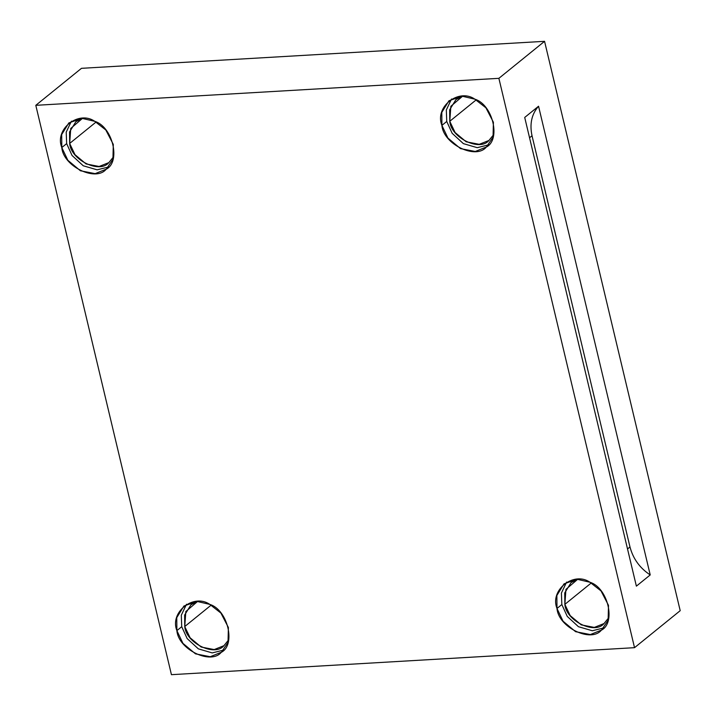 <?xml version="1.0" encoding="UTF-8"?>
<svg xmlns="http://www.w3.org/2000/svg" width="716" height="716" viewBox="0 0 716 716"><rect width="100%" height="100%" fill="white"/><g stroke="black" fill="none" stroke-linecap="round" stroke-linejoin="round"><path stroke-width="1.07" d="M627.52 548.957L629.982 546.952L532.024 135.763L529.554 137.758L532.024 135.763L629.982 546.952C633.087 558.766 639.827 568.092 650.217 574.93L538.557 106.228C531.666 114.068 529.491 123.913 532.024 135.763C529.491 123.913 531.666 114.068 538.557 106.228L524.712 117.442L636.381 586.144L650.217 574.93C639.827 568.092 633.087 558.766 629.982 546.952L627.52 548.957M69.658 143.442L75.001 154.683L86.081 163.946L99.103 166.488L108.832 162.621L113.638 156.706L108.832 162.621C99.596 174.006 70.812 159.91 69.658 143.442L96.096 122.024L69.658 143.442L70.75 128.433L82.546 118.319L75.878 121.702L69.55 131.959L69.658 143.442M66.651 143.621L72.065 155.488L83.253 165.781L97.143 169.826L108.555 166.998L97.143 169.826L83.253 165.781L72.065 155.488L66.651 143.621L66.212 132.12L71.421 121.156L66.212 132.12L66.651 143.621L61.8 147.541L67.85 160.277L80.398 170.757L95.147 173.639L106.29 169.155L112.931 159.364L113.298 144.408L105.807 129.972L94.736 121.317L81.884 118.328L68.843 122.928L61.683 134.545L61.8 147.541L66.651 143.621M449.764 121.281L455.108 132.532L466.179 141.786L479.21 144.328L488.938 140.461L493.745 134.545L488.938 140.461C479.702 151.846 450.919 137.758 449.764 121.281L476.203 99.864L449.764 121.281L450.856 106.281L462.652 96.168L455.976 99.551L449.657 109.808L449.764 121.281M446.748 121.46L452.172 133.328L463.359 143.621L477.25 147.675L488.661 144.838L477.25 147.675L463.359 143.621L452.172 133.328L446.748 121.46L446.319 109.969L451.528 98.996L446.319 109.969L446.748 121.46L441.906 125.381L447.956 138.116L460.495 148.606L475.254 151.479L486.397 146.995L493.038 137.204L493.405 122.257L485.913 107.812L474.842 99.166L461.99 96.168L448.95 100.768L441.79 112.385L441.906 125.381L446.748 121.46M564.852 604.367L570.187 615.608L581.267 624.871L594.298 627.413L604.018 623.547L608.833 617.631L604.018 623.547C594.781 634.931 566.007 620.835 564.852 604.367L591.282 582.949L564.852 604.367L565.944 589.357L577.731 579.253L571.064 582.627L564.745 592.893L564.852 604.367M561.836 604.546L567.26 616.413L578.447 626.706L592.329 630.751L603.749 627.923L592.329 630.751L578.447 626.706L567.26 616.413L561.836 604.546L561.407 593.045L566.607 582.081L561.407 593.045L561.836 604.546L556.994 608.466L563.045 621.202L575.583 631.682L590.333 634.564L601.485 630.08L608.126 620.289L608.493 605.333L601.001 590.897L589.93 582.242L577.078 579.253L564.029 583.853L556.869 595.47L556.994 608.466L561.836 604.546M184.746 626.527L190.089 637.768L201.16 647.031L214.191 649.573L223.92 645.698L228.726 639.782L223.92 645.698C214.684 657.082 185.9 642.995 184.746 626.527L211.175 605.11L184.746 626.527L185.838 611.518L197.634 601.404L190.957 604.787L184.639 615.044L184.746 626.527M181.73 626.697L187.153 638.565L198.341 648.857L212.222 652.911L223.643 650.083L212.222 652.911L198.341 648.857L187.153 638.565L181.73 626.697L181.3 615.205L186.509 604.241L181.3 615.205L181.73 626.697L176.888 630.626L182.938 643.362L195.477 653.842L210.236 656.724L221.378 652.231L228.019 642.449L228.386 627.493L220.895 613.057L209.824 604.402L196.972 601.413L183.931 606.013L176.763 617.631L176.888 630.626L181.73 626.697M35.8 105.324L81.472 68.324L544.563 41.322L680.2 610.676L634.528 647.676L498.882 78.33L35.8 105.324L171.437 674.678L35.8 105.324L498.882 78.33L544.563 41.322L81.472 68.324L35.8 105.324M171.437 674.678L634.528 647.676L171.437 674.678M176.888 630.626C169.397 612.332 193.597 593.072 209.824 604.402C227.778 609.799 236.164 645.027 221.244 652.339C210.79 665.236 178.195 649.278 176.888 630.626M556.994 608.466C549.503 590.181 573.704 570.912 589.93 582.242C607.884 587.648 616.27 622.866 601.351 630.187C590.888 643.075 558.301 627.118 556.994 608.466M441.906 125.381C434.415 107.096 458.616 87.826 474.842 99.166C492.796 104.563 501.182 139.781 486.262 147.102C475.809 159.99 443.213 144.032 441.906 125.381M61.8 147.541C54.309 129.256 78.509 109.987 94.736 121.317C112.689 126.723 121.085 161.941 106.156 169.253C95.702 182.15 63.106 166.193 61.8 147.541M544.563 41.322L498.882 78.33L634.528 647.676L680.2 610.676L544.563 41.322M524.712 117.442L538.557 106.228L650.217 574.93L636.381 586.144L524.712 117.442"/></g></svg>
